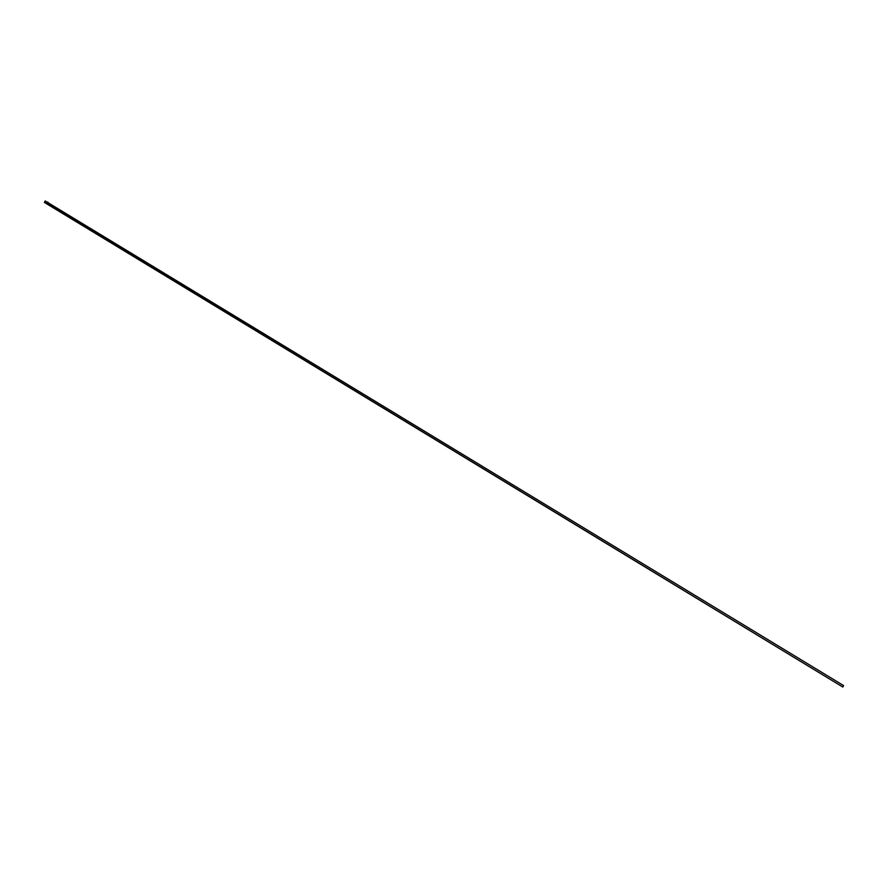 <?xml version="1.0" encoding="UTF-8"?>
<svg xmlns="http://www.w3.org/2000/svg" width="888" height="888" viewBox="0 0 888 888"><rect width="100%" height="100%" fill="white"/><g stroke="black" fill="none" stroke-linecap="round" stroke-linejoin="round"><path stroke-width="1.33" d="M45.21 200.977L843.6 685.58L842.79 687.023L44.4 202.42L45.21 200.977M47.952 202.187L47.142 203.63L842.79 687.023M47.142 203.63L44.4 202.42"/></g></svg>
